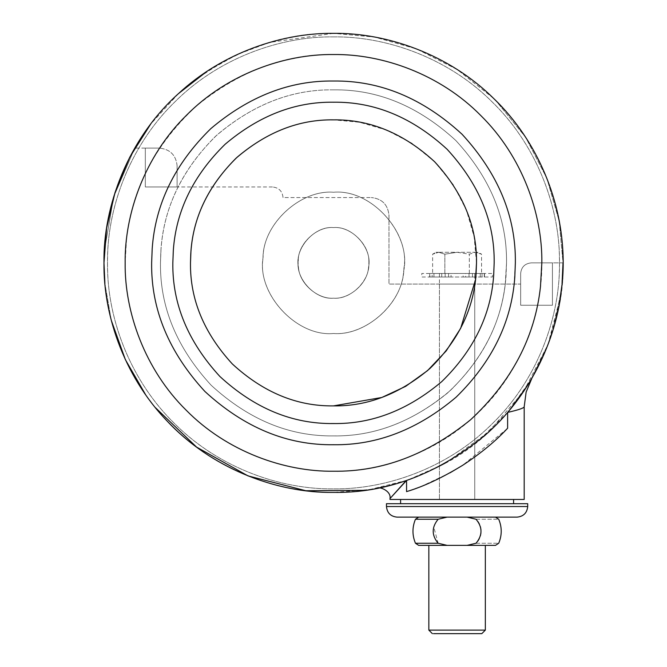 <?xml version="1.0" encoding="UTF-8"?>
<svg xmlns="http://www.w3.org/2000/svg" width="667" height="667" viewBox="0 0 667 667"><rect width="100%" height="100%" fill="white"/><g stroke="black" fill="none" stroke-linecap="round" stroke-linejoin="round"><path stroke-width="0.5" stroke-dasharray="3.33 2.5" d="M333.5 298.191C315.891 299.791 296.423 280.082 298.191 262.565C296.423 280.082 315.891 299.791 333.5 298.191C349.149 299.4 367.584 283.892 368.543 267.259C367.584 283.892 349.149 299.4 333.5 298.191C351.109 299.791 370.577 280.082 368.809 262.565C370.577 280.082 351.109 299.791 333.5 298.191C317.851 299.4 299.416 283.892 298.457 267.259C299.416 283.892 317.851 299.4 333.5 298.191C349.233 299.416 367.734 283.733 368.568 267.042C372.736 248.883 352.835 225.763 333.5 227.564C316.166 226.013 296.798 245.139 298.191 262.565C296.798 245.139 316.166 226.013 333.5 227.564C352.935 225.754 372.853 249.058 368.543 267.259C372.853 249.058 352.935 225.754 333.5 227.564C314.065 225.754 294.147 249.058 298.457 267.259C294.147 249.058 314.065 225.754 333.5 227.564C350.834 226.013 370.202 245.139 368.809 262.565C370.202 245.139 350.834 226.013 333.5 227.564C316.95 226.171 297.957 243.588 298.257 260.722L298.257 260.722C295.348 278.514 315.066 299.917 333.5 298.191C349.233 299.416 367.734 283.733 368.568 267.042C372.736 248.883 352.835 225.763 333.5 227.564C316.95 226.171 297.957 243.588 298.257 260.722C295.348 278.514 315.066 299.917 333.5 298.191C349.233 299.416 367.734 283.733 368.568 267.042C372.736 248.883 352.835 225.763 333.5 227.564C316.95 226.171 297.957 243.588 298.257 260.722L298.257 260.722C295.348 278.514 315.066 299.917 333.5 298.191C349.233 299.416 367.734 283.733 368.568 267.042C372.736 248.883 352.835 225.763 333.5 227.564C316.95 226.171 297.957 243.588 298.257 260.722C295.348 278.514 315.066 299.917 333.5 298.191M173.328 250.267L173.328 250.267C176.105 210.68 193.38 175.338 225.146 144.239C258.954 115.658 295.072 101.651 333.5 102.209C294.514 101.651 258.004 116.025 223.979 145.323C192.146 177.214 175.196 213.132 173.128 253.068L172.828 262.873C172.278 303.885 187.969 341.754 219.893 376.488C254.627 408.412 292.496 424.095 333.5 423.545C371.928 424.104 408.046 410.088 441.854 381.516C473.62 350.417 490.895 315.074 493.672 275.479L493.672 275.479M190.929 251.659L190.487 262.873C189.995 299.375 203.96 333.083 232.374 363.999C263.29 392.421 296.998 406.378 333.5 405.886C367.7 406.386 399.85 393.914 429.94 368.476C458.221 340.795 473.595 309.338 476.071 274.095L476.513 262.873C477.005 226.38 463.04 192.671 434.626 161.748C403.71 133.333 370.002 119.376 333.5 119.86C299.3 119.368 267.15 131.841 237.06 157.279C208.779 184.959 193.405 216.416 190.929 251.659M333.5 333.5C366.091 336.185 403.793 302.426 403.902 268.417L403.902 268.417C410.48 232.625 370.91 188.736 333.5 192.254C300.909 189.57 263.207 223.32 263.098 257.337C256.52 293.13 296.09 337.018 333.5 333.5C366.091 336.185 403.793 302.426 403.902 268.417C410.48 232.625 370.91 188.736 333.5 192.254C300.909 189.57 263.207 223.32 263.098 257.337L263.098 257.337C256.52 293.13 296.09 337.018 333.5 333.5C364.966 335.951 401.959 304.594 403.627 271.211C411.973 234.884 372.169 188.644 333.5 192.254C300.408 189.461 262.423 224.304 263.006 258.563C257.195 294.147 296.64 336.96 333.5 333.5C364.966 335.951 401.959 304.594 403.627 271.211C411.973 234.884 372.169 188.644 333.5 192.254C300.408 189.461 262.423 224.304 263.006 258.563C257.195 294.147 296.64 336.96 333.5 333.5M161.005 249.3L160.472 262.873C159.88 307.037 176.772 347.815 211.147 385.226C248.558 419.601 289.336 436.501 333.5 435.901C374.879 436.501 413.773 421.419 450.183 390.637C484.4 357.145 503.001 319.084 505.995 276.455L506.528 262.873C507.12 218.718 490.228 177.931 455.853 140.529C418.442 106.145 377.664 89.253 333.5 89.845C292.121 89.245 253.227 104.335 216.817 135.118C182.6 168.601 163.999 206.67 161.005 249.3L160.472 262.873C159.88 307.037 176.772 347.815 211.147 385.226C248.558 419.601 289.336 436.501 333.5 435.901C374.879 436.501 413.773 421.419 450.183 390.637C484.4 357.145 503.001 319.084 505.995 276.455L506.528 262.873C507.12 218.718 490.228 177.931 455.853 140.529C418.442 106.145 377.664 89.253 333.5 89.845C292.121 89.245 253.227 104.335 216.817 135.118C182.6 168.601 163.999 206.67 161.005 249.3M493.58 98.382L457.153 69.51L416.6 48.916L374.562 37.052L333.5 33.35L374.562 37.052L416.6 48.916L457.153 69.51L493.58 98.382C448.849 54.127 386.443 32.666 333.5 33.35L269.668 42.405L237.485 54.394L206.67 71.577M178.431 93.655L150.634 124.154M104.044 268.643C104.686 322.094 128.147 384.159 173.595 427.539C218.317 471.686 280.624 493.088 333.5 492.404L369.943 489.495L407.354 480.198L444.047 464.024L478.172 441.07L507.895 412.098L531.774 378.506L548.941 342.054L559.196 304.644M561.931 285.268L562.048 284.009M560.639 295.881L547.974 344.631L523.603 391.496L488.277 432.358L444.639 463.698C407.429 483.325 370.377 492.888 333.5 492.404C370.377 492.888 407.429 483.325 444.639 463.698L444.639 463.698C520.035 424.287 565.566 335.209 563.023 262.873L562.965 257.504M152.201 248.608L152.201 248.608C155.353 203.802 174.904 163.799 210.864 128.598C249.125 96.248 290.012 80.39 333.5 81.024C289.37 80.39 248.049 96.657 209.53 129.823C173.503 165.916 154.319 206.57 151.984 251.776L151.642 262.873C151.017 309.288 168.776 352.151 204.911 391.471C244.222 427.597 287.085 445.356 333.5 444.731C376.988 445.364 417.875 429.506 456.136 397.157C492.096 361.956 511.647 321.953 514.799 277.147L515.358 262.873C515.983 216.467 498.224 173.603 462.089 134.284C422.778 98.149 379.915 80.399 333.5 81.024C289.37 80.39 248.049 96.657 209.53 129.823C173.503 165.916 154.319 206.57 151.984 251.776L151.642 262.873C151.017 309.288 168.776 352.151 204.911 391.471C244.222 427.597 287.085 445.356 333.5 444.731C375.571 445.356 415.433 430.407 453.101 399.875C488.819 366.675 509.154 328.164 514.082 284.342L515.358 262.873C515.983 216.467 498.224 173.603 462.089 134.284C422.778 98.149 379.915 80.399 333.5 81.024C379.915 80.399 422.778 98.149 462.089 134.284C498.224 173.603 515.983 216.467 515.358 262.873L514.082 284.342C509.154 328.164 488.819 366.675 453.101 399.875C415.433 430.407 375.571 445.356 333.5 444.731M333.5 423.545C370.669 424.095 405.886 410.889 439.161 383.909C470.727 354.577 488.686 320.56 493.046 281.841L494.172 262.873C494.722 221.869 479.031 184 447.107 149.266C412.373 117.342 374.504 101.659 333.5 102.209C294.514 101.651 258.004 116.025 223.979 145.323C192.146 177.214 175.196 213.132 173.128 253.068L172.828 262.873C172.278 303.885 187.969 341.754 219.893 376.488C254.627 408.412 292.496 424.095 333.5 423.545C370.669 424.095 405.886 410.889 439.161 383.909C470.727 354.577 488.686 320.56 493.046 281.841L494.172 262.873C494.722 221.869 479.031 184 447.107 149.266C412.373 117.342 374.504 101.659 333.5 102.209M476.071 274.062L476.513 262.873L474.129 236.852L466.475 210.238L453.201 184.617L434.626 161.748L411.756 143.172L386.143 129.907L359.521 122.253L333.5 119.86C298.799 119.368 266.3 132.158 236.01 158.237C207.679 186.627 192.588 218.593 190.754 254.144L190.487 262.873C189.995 299.375 203.96 333.083 232.374 363.999C263.29 392.421 296.998 406.378 333.5 405.886L381.816 397.482L405.661 386.351L427.555 370.61L446.206 350.909L460.664 328.314L475.513 279.756L476.513 262.873C477.005 226.38 463.04 192.671 434.626 161.748C403.71 133.333 370.002 119.376 333.5 119.86C298.799 119.368 266.3 132.158 236.01 158.237C207.679 186.627 192.588 218.593 190.754 254.144L190.487 262.873C189.995 299.375 203.96 333.083 232.374 363.999C263.29 392.421 296.998 406.378 333.5 405.886L381.816 397.482L405.661 386.351L427.555 370.61L446.206 350.909L460.664 328.314L475.513 279.756L476.513 262.873C477.005 226.38 463.04 192.671 434.626 161.748C403.71 133.333 370.002 119.376 333.5 119.86C298.799 119.368 266.3 132.158 236.01 158.237C207.679 186.627 192.588 218.593 190.754 254.144L190.487 262.873C189.995 299.375 203.96 333.083 232.374 363.999C263.29 392.421 296.998 406.378 333.5 405.886L381.816 397.482L405.661 386.351L427.555 370.61L446.206 350.909L460.664 328.314L475.513 279.756L476.513 262.873C477.005 226.38 463.04 192.671 434.626 161.748C403.71 133.333 370.002 119.376 333.5 119.86C298.799 119.368 266.3 132.158 236.01 158.237C207.679 186.627 192.588 218.593 190.754 254.144L190.487 262.873C189.995 299.375 203.96 333.083 232.374 363.999C263.29 392.421 296.998 406.378 333.5 405.886L381.816 397.482L405.661 386.351L427.555 370.61L446.206 350.909L460.664 328.314L475.513 279.756L476.513 262.873C477.005 226.38 463.04 192.671 434.626 161.748C403.71 133.333 370.002 119.376 333.5 119.86C298.799 119.368 266.3 132.158 236.01 158.237C207.679 186.627 192.588 218.593 190.754 254.144L190.487 262.873C189.995 299.375 203.96 333.083 232.374 363.999C263.29 392.421 296.998 406.378 333.5 405.886L381.816 397.482L405.661 386.351L427.555 370.61L446.206 350.909L460.664 328.314L475.513 279.756M333.5 89.845C291.512 89.245 252.201 104.727 215.549 136.276C181.266 170.627 163.015 209.305 160.797 252.309L160.472 262.873C159.88 307.037 176.772 347.815 211.147 385.226C248.558 419.601 289.336 436.501 333.5 435.901C373.528 436.501 411.456 422.269 447.29 393.222C481.282 361.631 500.625 324.996 505.319 283.3L506.528 262.873C507.12 218.718 490.228 177.931 455.853 140.529C418.442 106.145 377.664 89.253 333.5 89.845C291.512 89.245 252.201 104.727 215.549 136.276C181.266 170.627 163.015 209.305 160.797 252.309L160.472 262.873C159.88 307.037 176.772 347.815 211.147 385.226C248.558 419.601 289.336 436.501 333.5 435.901C373.528 436.501 411.456 422.269 447.29 393.222C481.282 361.631 500.625 324.996 505.319 283.3L506.528 262.873C507.12 218.718 490.228 177.931 455.853 140.529C418.442 106.145 377.664 89.253 333.5 89.845M561.489 289.378L563.023 262.873L559.196 221.111L546.915 178.389L525.613 137.277L495.798 100.575L525.613 137.277L546.915 178.389L559.196 221.111L563.023 262.873L531.249 262.873C524.854 263.548 521.327 267.083 520.652 273.47C521.327 267.083 524.854 263.548 531.249 262.873L552.434 262.873L552.434 305.253L520.652 305.253L552.434 305.253L552.434 262.873L552.434 305.253L520.652 305.253L520.652 273.47L520.652 284.067L388.969 284.067L388.969 215.208C387.844 204.561 381.958 198.674 371.311 197.549C381.958 198.674 387.844 204.561 388.969 215.208L388.969 284.067L520.652 284.067L520.652 305.253L552.434 305.253L552.434 262.873L563.023 262.873M333.5 33.35C280.29 32.558 229.89 51.509 182.299 90.187C137.861 128.456 110.922 184.776 105.511 236.376C97.982 295.122 115.8 365.241 164.274 417.942C121.452 371.894 102.084 309.53 104.044 257.112C104.686 203.66 128.147 141.596 173.595 98.216C218.317 54.069 280.624 32.666 333.5 33.35M485.343 630.115L428.839 630.115M428.839 545.373L485.343 545.373L428.839 545.373M481.807 633.65L458.604 633.65M457.095 633.65L433.45 633.65M527.714 503.702L386.468 503.702M513.59 503.702L457.095 503.702M513.59 499.466L400.592 499.466L513.59 499.466M466.6 499.466L439.436 499.466L466.6 499.466M441.729 273.47L492.404 273.47L492.404 277.005L429.898 277.005L441.729 277.005L441.729 273.47L429.673 273.47L484.5 273.47L469.326 273.47L481.557 273.47L481.557 254.177L475.438 252.284L457.095 252.284L475.438 252.284C479.189 252.284 479.189 252.284 475.438 252.284C479.189 252.284 479.189 252.284 475.438 252.284L469.326 254.177L457.095 252.284L444.856 254.177L438.744 252.284L457.095 252.284L469.326 254.177L475.438 252.284L481.557 254.177L478.281 252.284M472.453 273.47L472.453 277.005L474.746 277.005L474.746 273.47L463.131 273.47L463.131 277.005L451.05 277.005L451.05 273.47L439.436 273.47L439.436 277.005L441.729 277.005M517.125 517.125L397.065 517.125M477.956 521.586L476.03 519.243L467.075 517.125L447.107 517.125L438.152 519.243L436.276 521.519L433.725 526.93L438.152 543.255L447.107 545.373L418.693 545.373L467.075 545.373L476.03 543.255L477.864 541.029M438.744 252.284C434.992 252.284 434.992 252.284 438.744 252.284C434.992 252.284 434.992 252.284 438.744 252.284L457.095 252.284L444.856 254.177L438.744 252.284L432.625 254.177L438.744 252.284M472.453 277.005L484.284 277.005L484.284 273.47L421.777 273.47L421.777 277.005L429.898 277.005L429.898 273.47L451.05 273.47M439.436 277.005L432.141 277.005L432.141 273.47M451.05 277.005L432.141 277.005M463.131 277.005L465.624 277.005L465.624 273.47M474.746 277.005L465.624 277.005M484.509 277.005L484.5 273.47L484.509 277.005M474.746 284.067L439.436 284.067L474.746 284.067L474.746 499.466L439.436 499.466L474.746 499.466L474.746 273.47L481.557 273.47M463.131 273.47L444.856 273.47L444.856 254.177L444.856 273.47L432.625 273.47L432.625 254.177L435.901 252.284M439.436 284.067L439.436 499.466L439.436 273.47L432.625 273.47M467.075 517.125L447.107 517.125M479.423 538.369L480.423 535.693M480.974 532.683L480.974 529.806M480.432 526.838L479.39 524.054M467.075 545.373L495.489 545.373L467.075 545.373M469.326 273.47L469.326 254.177L469.326 273.47M395.539 483.858L406.562 480.465L389.995 498.566L406.562 480.465L406.562 491.612C420.702 487.427 436.96 480.157 455.336 469.793C476.73 456.72 494.164 442.863 507.62 428.222L507.62 412.423C518.459 409.938 523.979 408.062 524.187 406.795C523.979 408.054 518.459 409.93 507.62 412.423L507.745 412.281M389.995 499.466L524.187 499.466M510.513 408.988L512.039 407.12M515.074 403.277L531.757 378.531M529.856 381.732L529.34 382.575M528.789 383.475L518.042 399.358M514.54 403.969L511.472 407.82M508.479 411.422L508.037 411.939M507.862 412.139L528.981 383.166L507.62 412.423M406.136 480.607L404.794 481.049M404.169 481.257L402.509 481.782M394.906 484.034L392.471 484.701M390.97 485.092L389.962 485.351M389.261 485.526L386.335 486.235M383.141 486.968L379.69 487.71M377.389 488.169L390.804 485.134L377.564 488.136M382.033 487.21L385.935 486.335M386.243 486.26L392.921 484.576M395.356 483.909L400.584 482.383M507.22 428.648L462.681 465.291M450.008 472.836L421.627 486.243L406.562 491.612C445.564 478.964 479.256 457.837 507.62 428.222M177.097 165.766C175.98 155.119 170.093 149.233 159.446 148.116C170.093 149.233 175.98 155.119 177.097 165.766L177.097 186.96L145.314 186.96L145.314 148.116L159.446 148.116L134.726 148.116L145.314 148.116L145.314 186.96L145.314 148.116L145.314 186.96L177.097 186.96L177.097 165.766M283.033 197.549C282.358 191.162 278.831 187.627 272.436 186.96C278.831 187.627 282.358 191.162 283.033 197.549L371.311 197.549L283.033 197.549M520.652 305.253L520.652 284.067L520.652 305.253M272.436 186.96L145.314 186.96L272.436 186.96M561.464 289.645L553.61 327.947L561.464 289.645M553.485 328.364L546.015 349.6L553.485 328.364M545.914 349.833L529.206 382.808L545.914 349.833M406.295 480.557L391.104 485.059L406.295 480.557M377.422 488.161L364.324 490.32L377.422 488.161M155.303 407.545L145.589 394.681L155.303 407.545M111.289 320.36L104.902 283.5L111.289 320.36M103.977 262.873L104.252 251.492L103.977 262.873M104.26 251.467L113.682 196.823L134.726 148.116L113.682 196.823L104.26 251.467M333.5 36.885C280.507 36.151 217.867 58.121 173.695 103.077C128.748 147.249 106.778 209.88 107.504 262.873L107.579 268.559C108.204 321.177 131.299 382.291 176.055 425.004C220.085 468.476 281.441 489.545 333.5 488.869C386.493 489.595 449.133 467.634 493.305 422.678C538.252 378.506 560.222 315.875 559.496 262.873L559.421 257.195C558.796 204.569 535.701 143.463 490.945 100.75C446.915 57.279 385.559 36.21 333.5 36.885C281.441 36.21 220.085 57.279 176.055 100.75C131.299 143.463 108.204 204.569 107.579 257.195L107.504 262.873C106.778 315.875 128.748 378.506 173.695 422.678C217.867 467.634 280.507 489.595 333.5 488.869C385.559 489.545 446.915 468.476 490.945 425.004C535.701 382.291 558.796 321.177 559.421 268.559L559.496 262.873C560.222 209.88 538.252 147.249 493.305 103.077C449.133 58.121 386.493 36.151 333.5 36.885M126.555 238.819L125.163 262.873C124.487 311.731 144.739 369.476 186.185 410.197C226.905 451.634 284.642 471.886 333.5 471.219C382.358 471.886 440.095 451.634 480.815 410.197C522.261 369.476 542.513 311.731 541.837 262.873C542.513 214.024 522.261 156.278 480.815 115.558C440.095 74.12 382.358 53.869 333.5 54.536C285.201 53.819 239.453 71.019 196.256 106.128C155.311 144.314 132.074 188.544 126.555 238.819M527.714 506.528L386.468 506.528M438.152 519.243L415.458 519.243M438.152 543.255L415.458 543.255M480.24 277.005L480.24 273.47M482.041 277.005L482.041 273.47M469.018 277.005L469.018 273.47M448.558 277.005L448.558 273.47M445.164 277.005L445.164 273.47M429.681 277.005L429.681 273.47L429.673 277.005M433.942 277.005L433.942 273.47M476.03 519.243C505.828 519.243 505.828 519.243 476.03 519.243M476.03 543.255C505.828 543.255 505.828 543.255 476.03 543.255"/><path stroke-width="1" d="M333.5 423.545C371.928 424.104 408.046 410.088 441.854 381.516C473.62 350.417 490.895 315.074 493.672 275.479L494.172 262.873C494.722 221.869 479.031 184 447.107 149.266C412.373 117.342 374.504 101.659 333.5 102.209C295.072 101.651 258.954 115.658 225.146 144.239C193.38 175.338 176.105 210.68 173.328 250.267L172.828 262.873C172.278 303.885 187.969 341.754 219.893 376.488C254.627 408.412 292.496 424.095 333.5 423.545C292.496 424.095 254.627 408.412 219.893 376.488C187.969 341.754 172.278 303.885 172.828 262.873L173.328 250.267M493.672 275.479L494.172 262.873C494.722 221.869 479.031 184 447.107 149.266C412.373 117.342 374.504 101.659 333.5 102.209M190.929 251.659L190.487 262.873C189.995 299.375 203.96 333.083 232.374 363.999C263.29 392.421 296.998 406.378 333.5 405.886C367.7 406.386 399.85 393.914 429.94 368.476C458.221 340.795 473.595 309.338 476.071 274.095L476.513 262.873C477.005 226.38 463.04 192.671 434.626 161.748C403.71 133.333 370.002 119.376 333.5 119.86C299.3 119.368 267.15 131.841 237.06 157.279C208.779 184.959 193.405 216.416 190.929 251.659M562.965 257.504L562.956 257.112C562.314 203.727 538.919 141.754 493.58 98.382C448.849 54.127 386.443 32.666 333.5 33.35C282.5 32.766 222.761 52.443 178.431 93.655C128.231 138.694 103.051 206.228 103.977 262.873C103.235 316.7 125.546 380.315 171.202 425.179C216.066 470.827 279.681 493.138 333.5 492.404C386.71 493.188 437.11 474.245 484.701 435.568C529.139 397.299 556.078 340.97 561.489 289.378C569.718 227.18 548.441 151.334 493.58 98.382L495.798 100.575L493.58 98.382M150.634 124.154L129.723 157.245L115.049 192.438L106.62 228.122L103.977 262.873L104.044 268.643M559.196 304.644L561.931 285.268M562.048 284.009L563.023 262.873M206.67 71.577L178.431 93.655M152.201 248.608L151.642 262.873C151.017 309.288 168.776 352.151 204.911 391.471C244.222 427.597 287.085 445.356 333.5 444.731C376.988 445.364 417.875 429.506 456.136 397.157C492.096 361.956 511.647 321.953 514.799 277.147L515.358 262.873C515.983 216.467 498.224 173.603 462.089 134.284C422.778 98.149 379.915 80.399 333.5 81.024C290.012 80.39 249.125 96.248 210.864 128.598C174.904 163.799 155.353 203.802 152.201 248.608L151.642 262.873C151.017 309.288 168.776 352.151 204.911 391.471C244.222 427.597 287.085 445.356 333.5 444.731M560.639 295.881L561.489 289.378M104.044 257.112L104.027 257.804M164.274 417.942C209.321 468.142 276.847 493.322 333.5 492.404C276.847 493.322 209.321 468.142 164.274 417.942M428.839 545.373L428.839 630.115L485.343 630.115L485.343 545.373M433.45 633.65L481.807 633.65L485.343 630.115M458.604 633.65L457.095 633.65M386.468 506.528L386.468 503.702L527.714 503.702L527.714 506.528C527.03 512.923 523.503 516.458 517.125 517.125L397.065 517.125C390.654 516.475 387.127 512.94 386.468 506.528L527.714 506.528M457.095 503.702L513.59 503.702L513.59 499.466M438.152 519.243L415.458 519.243C412.139 527.247 412.139 535.251 415.458 543.255L438.152 543.255C431.549 535.276 431.549 527.272 438.152 519.243L447.107 517.125M467.075 517.125L476.03 519.243C482.633 527.222 482.633 535.226 476.03 543.255L467.075 545.373L447.107 545.373L438.152 543.255M477.864 541.029L479.315 538.594M480.423 535.693L480.957 532.908M480.974 529.806L480.432 526.838M479.39 524.054L477.956 521.586M467.075 545.373L495.489 545.373L467.075 545.373M447.107 545.373L418.693 545.373L447.107 545.373M475.513 279.756L476.513 262.873C477.005 226.38 463.04 192.671 434.626 161.748C403.71 133.333 370.002 119.376 333.5 119.86C298.799 119.368 266.3 132.158 236.01 158.237C207.679 186.627 192.588 218.593 190.754 254.144L190.487 262.873C189.995 299.375 203.96 333.083 232.374 363.999C263.29 392.421 296.998 406.378 333.5 405.886L381.816 397.482L405.661 386.351L427.555 370.61L446.206 350.909L460.664 328.314L475.513 279.756L476.071 274.062M508.104 412.348L507.62 412.423C518.459 409.938 523.979 408.062 524.187 406.795C523.979 408.054 518.459 409.93 507.62 412.423L507.62 428.222C495.806 441.012 480.824 453.36 462.681 465.291C441.896 477.947 423.186 486.718 406.562 491.612L406.562 480.465L389.995 498.566L406.136 480.607M531.824 378.422L526.138 392.071L524.187 406.795L524.187 499.466L389.995 499.466L389.995 498.566C391.404 491.004 379.64 486.451 377.389 488.169L378.022 488.044M507.745 412.281L510.513 408.988M512.039 407.12L515.074 403.277M531.757 378.531L529.856 381.732M529.34 382.575L528.789 383.475M518.042 399.358L514.54 403.969M511.472 407.82L508.479 411.422M402.509 481.782L400.584 482.383M395.539 483.858L394.906 484.034M392.471 484.701L390.97 485.092M389.962 485.351L389.261 485.526M386.335 486.235L383.717 486.843M379.69 487.71L378.998 487.852M377.964 488.052L377.389 488.169M379.006 487.844L382.033 487.21M392.921 484.576L395.356 483.909M507.62 428.222L507.22 428.648M462.681 465.291L450.008 472.836M561.539 288.978L561.464 289.645L561.539 288.978M553.61 327.947L553.485 328.364L553.61 327.947M364.324 490.32L305.836 490.729L248.007 475.888L196.582 447.09L155.303 407.545L196.582 447.09L248.007 475.888L305.836 490.729L364.324 490.32M145.589 394.681L125.379 359.663L111.289 320.36L125.379 359.663L145.589 394.681M104.902 283.5L103.977 262.873L104.902 283.5M333.5 471.219C381.799 471.936 427.547 454.736 470.744 419.626C511.689 381.441 534.926 337.21 540.445 286.935L541.837 262.873C542.513 214.024 522.261 156.278 480.815 115.558C440.095 74.12 382.358 53.869 333.5 54.536C284.642 53.869 226.905 74.12 186.185 115.558C144.739 156.278 124.487 214.024 125.163 262.873C124.487 311.731 144.739 369.476 186.185 410.197C226.905 451.634 284.642 471.886 333.5 471.219M476.03 519.243C505.828 519.243 505.828 519.243 476.03 519.243M476.03 543.255C505.828 543.255 505.828 543.255 476.03 543.255M428.839 630.115L432.374 633.65M400.592 503.702L400.592 499.466M415.458 519.243L418.693 517.125M495.489 545.373L498.724 543.255C502.051 535.251 502.051 527.247 498.724 519.243L495.489 517.125M415.458 543.255L418.693 545.373"/></g></svg>
